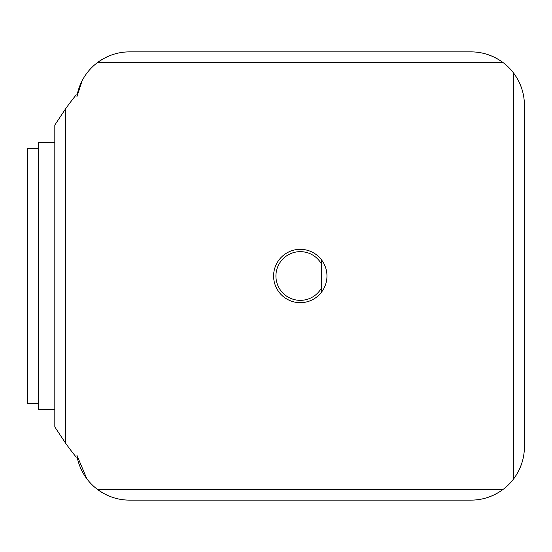 <?xml version="1.0" encoding="UTF-8"?>
<svg xmlns="http://www.w3.org/2000/svg" width="552" height="552" viewBox="0 0 552 552"><rect width="100%" height="100%" fill="white"/><g stroke="black" fill="none" stroke-linecap="round" stroke-linejoin="round"><path stroke-width="0.83" d="M82.179 80.62L76.797 97.035M76.797 454.965L86.83 478.777M65.488 443.049A288.158 288.158 0 0 0 76.162 457.118L77.176 457.118A53.365 53.365 0 0 0 97.504 489.445C107.447 496.593 118.121 500.147 129.52 500.119A53.365 53.365 0 0 1 97.504 489.445L503.058 489.445A53.365 53.365 0 0 1 471.035 500.119L129.52 500.119L471.035 500.119C482.434 500.147 493.108 496.593 503.058 489.445A53.365 53.365 0 0 0 513.726 478.777L513.726 73.223A53.365 53.365 0 0 1 524.4 105.239L524.4 446.761A53.365 53.365 0 0 1 513.726 478.777C520.867 468.827 524.428 458.16 524.4 446.761L524.4 105.239C524.428 93.84 520.867 83.173 513.726 73.223A53.365 53.365 0 0 0 503.058 62.555L97.504 62.555A53.365 53.365 0 0 1 129.52 51.881L471.035 51.881A53.365 53.365 0 0 1 503.058 62.555C493.108 55.407 482.434 51.853 471.035 51.881L129.52 51.881C118.121 51.853 107.447 55.407 97.504 62.555A53.365 53.365 0 0 0 77.176 94.882L76.162 94.882A288.158 288.158 0 0 0 65.488 108.951L65.488 443.049L54.814 426.931L54.814 125.069L65.488 108.951M38.274 148.467L27.6 148.467L27.6 403.533L38.274 403.533M54.814 142.595L38.274 142.595L38.274 409.405L54.814 409.405M321.623 292.008A26.682 26.682 0 0 1 273.599 276A26.682 26.682 0 0 1 321.623 259.992A26.682 26.682 0 0 1 321.623 292.008L321.623 264.27A24.357 24.357 0 0 0 275.924 276A24.357 24.357 0 0 0 321.623 287.73M321.623 264.27L321.623 259.992"/></g></svg>
